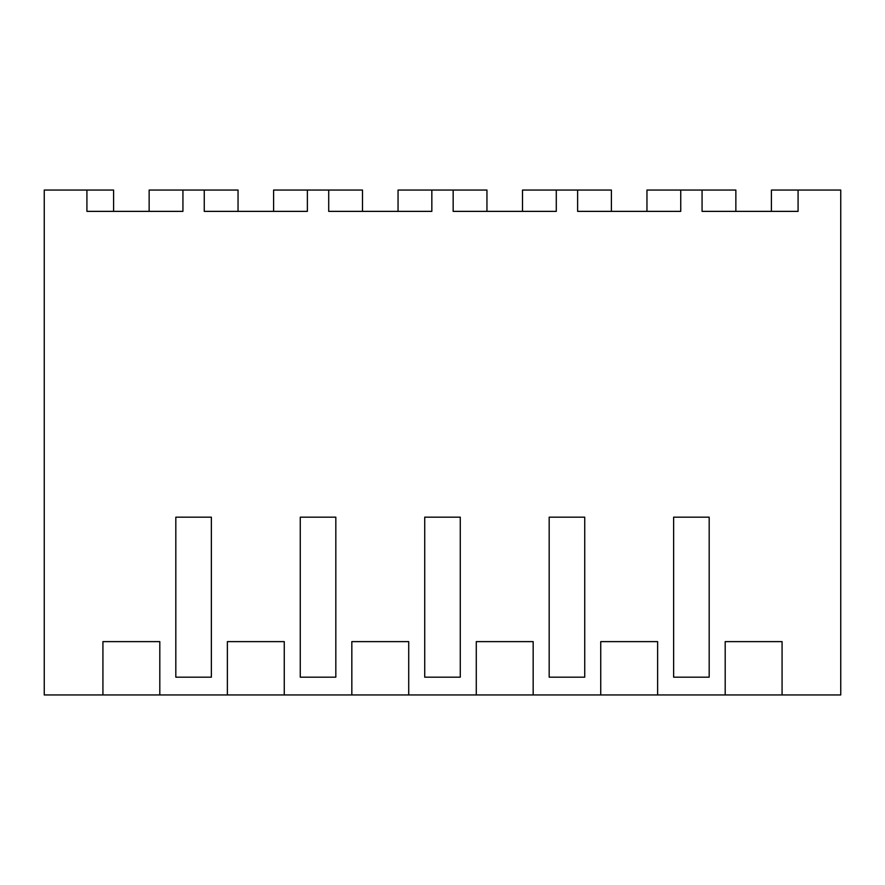 <?xml version="1.0" encoding="UTF-8"?>
<svg xmlns="http://www.w3.org/2000/svg" width="885" height="885" viewBox="0 0 885 885"><rect width="100%" height="100%" fill="white"/><g stroke="black" fill="none" stroke-linecap="round" stroke-linejoin="round"><path stroke-width="1.33" d="M149.145 211.371L149.145 190.043L182.93 190.043L182.93 211.371L86.918 211.371L86.918 190.043L44.25 190.043L44.25 694.957L840.75 694.957L840.75 190.043L798.082 190.043L798.082 211.371L702.07 211.371L702.07 190.043L735.855 190.043L735.855 211.371M86.918 190.043L113.59 190.043L113.59 211.371M782.075 694.957L782.075 641.625L725.191 641.625L725.191 694.957M182.93 190.043L204.258 190.043L204.258 211.371L307.383 211.371L307.383 190.043L328.711 190.043L328.711 211.371L431.836 211.371L431.836 190.043L453.164 190.043L453.164 211.371L556.289 211.371L556.289 190.043L577.617 190.043L577.617 211.371L680.742 211.371L680.742 190.043L702.07 190.043M159.809 694.957L159.809 641.625L102.925 641.625L102.925 694.957M284.262 694.957L284.262 641.625L227.379 641.625L227.379 694.957M408.715 694.957L408.715 641.625L351.832 641.625L351.832 694.957M533.168 694.957L533.168 641.625L476.285 641.625L476.285 694.957M657.621 694.957L657.621 641.625L600.738 641.625L600.738 694.957M193.594 677.18L175.816 677.18L175.816 517.172L211.371 517.172L211.371 677.18L193.594 677.18L211.371 677.18M673.629 517.172L691.406 517.172L673.629 517.172L673.629 677.18L709.184 677.18L709.184 517.172L691.406 517.172L709.184 517.172M318.047 677.18L300.269 677.18L300.269 517.172L335.824 517.172L335.824 677.18L318.047 677.18L335.824 677.18M549.176 517.172L566.953 517.172L549.176 517.172L549.176 677.18L584.731 677.18L584.731 517.172L566.953 517.172L584.731 517.172M424.723 517.172L442.5 517.172L424.723 517.172L424.723 677.18L460.277 677.18L460.277 517.172L442.5 517.172L460.277 517.172M86.918 211.371L100.569 211.371M175.816 517.172L211.371 517.172M204.258 190.043L238.043 190.043L238.043 211.371M771.41 211.371L771.41 190.043L798.082 190.043M646.957 211.371L646.957 190.043L680.742 190.043M691.406 677.18L709.184 677.18M307.383 190.043L273.598 190.043L273.598 211.371M328.711 190.043L362.496 190.043L362.496 211.371M300.269 517.172L335.824 517.172M431.836 190.043L398.051 190.043L398.051 211.371M453.164 190.043L486.949 190.043L486.949 211.371M442.5 677.18L460.277 677.18M556.289 190.043L522.504 190.043L522.504 211.371M577.617 190.043L611.402 190.043L611.402 211.371M566.953 677.18L584.731 677.18"/></g></svg>

